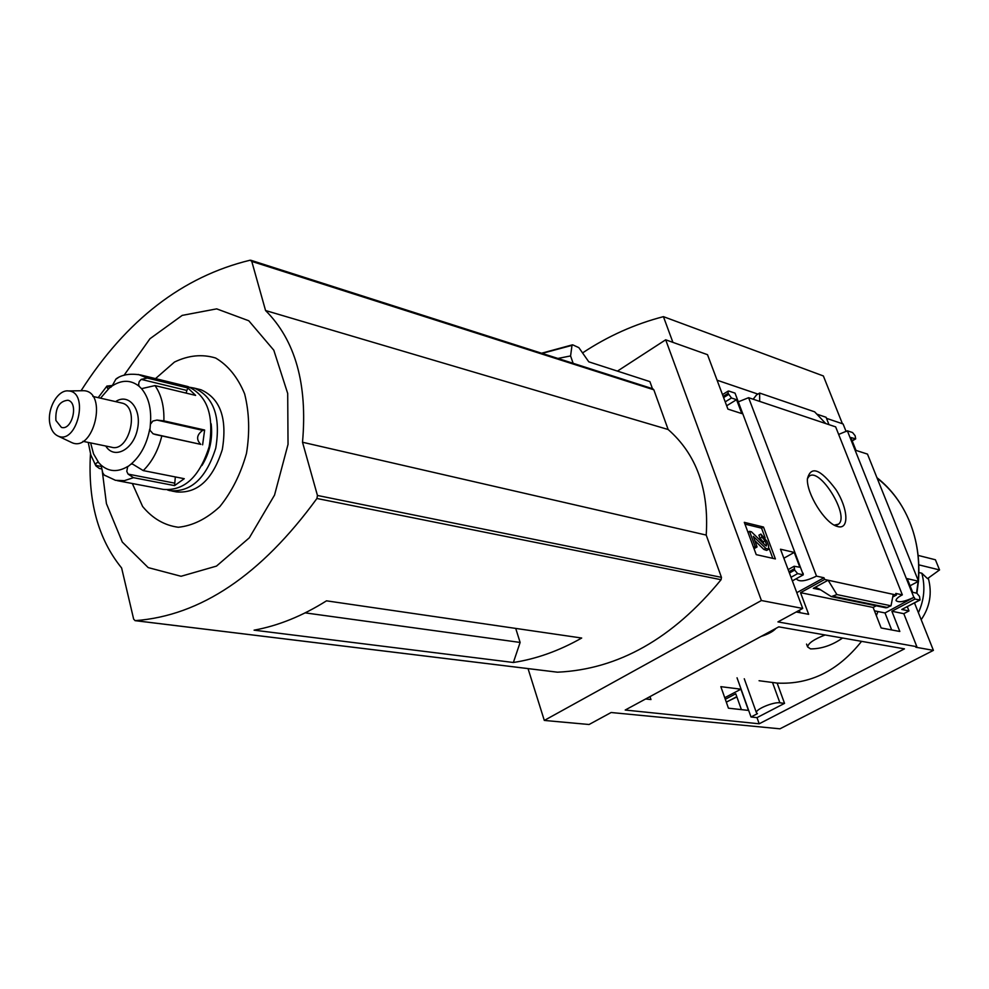 <?xml version="1.0" encoding="UTF-8"?>
<svg xmlns="http://www.w3.org/2000/svg" width="989" height="989" viewBox="0 0 989 989"><rect width="100%" height="100%" fill="white"/><g stroke="black" fill="none" stroke-linecap="round" stroke-linejoin="round"><path stroke-width="1.48" d="M861.567 641.342C838.091 670.888 809.954 684.796 777.144 683.078L759.07 680.729M876.328 615.603L877.972 611.536M748.475 710.411L740.909 689.185L720.845 686.663L728.436 708.186L748.475 710.411M645.644 698.963L650.972 699.557L649.983 696.615M777.144 683.078L784.537 703.364L756.993 717.631L751.01 716.988L737.04 677.799M759.193 723.787L625.196 710.04L778.763 626.853L904.465 648.858L759.193 723.787L756.993 717.631M874.461 610.831L885.007 612.945L891.67 629.944M799.273 610.312L800.175 612.723M544.309 720.437L589.073 724.504L611.128 712.513L779.938 728.819L933.406 650.366L915.826 647.239L916.865 646.707L777.935 621.908L802.709 608.445L761.406 600.521L544.309 720.437L528.039 668.601M724.752 697.727L740.909 689.185M885.007 612.945L913.861 597.368C904.515 601.782 898.568 602.845 896.034 600.57C895.972 599.013 898.074 597.109 902.339 594.846L895.774 593.425L896.417 595.044L824.628 579.467L800.534 592.683L808.656 614.317L796.207 611.968M913.861 597.368L847.363 430.808L852.555 432.539L855.139 435.716L855.683 438.869L850.849 437.521L855.992 450.403L867.477 454.099L918.534 581.26L907.21 578.627L912.662 592.3L916.865 593.227L919.486 596.404L920.067 600.002L914.924 599.062L891.868 611.251L899.829 631.477L881.137 627.966L873.139 607.444L876.192 605.812M892.733 597.01L896.417 595.044M741.391 709.62L735.754 693.759L725.296 699.285M914.924 599.062L914.293 597.455M796.788 592.671L823.973 577.761L816.518 576.13C806.245 581.062 799.681 582.113 796.8 579.282L796.924 578.342M824.628 579.467L823.973 577.761M617.433 371.11L665.684 339.796L707.506 354.68L727.929 409.112L741.799 413.587L736.545 399.68L731.464 397.998L728.114 393.338L728.065 391.162L728.856 391.063L735.025 393.127L802.734 573.397M803.093 573.2L803.278 574.844L797.641 573.62L794.661 570.097L794.167 566.252L799.854 567.253L794.241 552.406L780.482 549.216L802.709 608.445M792.362 580.877L803.278 574.844M837.819 526.593C849.502 529.869 848.129 508.383 835.841 489.481C820.338 468.873 810.856 465.362 807.383 478.948C806.567 493.635 824.653 522.748 836.793 526.284L837.819 526.593M825.753 423.564L759.676 401.398L759.639 393.053L814.639 411.832L825.753 423.564L835.656 426.877L902.339 594.846M816.518 576.13L748.599 397.689L759.676 401.398M873.139 607.444L800.534 592.683M813.317 588.331L828.114 580.222L836.904 594.574L831.304 596.614L819.584 589.197L816.902 587.998L813.317 588.331L820.561 589.84M916.865 646.707L903.798 613.674L891.868 611.251M763.496 527.038L775.401 558.933L756.239 554.644L744.297 522.34L763.496 527.038L761.555 528.163L765.152 537.806M665.684 339.796L761.406 600.521M748.599 397.689L738.313 401.831M847.363 430.808L838.647 434.431M736.892 696.961L726.272 702.054M903.798 613.674L908.978 610.942L901.795 609.459L919.597 600.076M918.398 612.735C924.258 599.804 925.407 586.638 921.822 573.224L918.88 572.52M921.179 619.72C929.969 606.875 932.33 593.004 928.263 578.108M921.822 573.224L927.521 578.614L939.55 569.936L935.409 559.774L918.101 555.398M914.491 602.931L914.738 603.55L914.949 602.697M916.914 593.252L918.435 581.322M918.447 581.05C920.03 560.133 917.137 540.451 909.756 522.007C902.203 503.698 891.262 488.912 876.934 477.662M717.087 380.209L757.933 394.104M816.827 414.144L826.075 417.284L828.98 424.64M826.483 418.335L843.098 423.972L846.114 431.525M910.065 585.772L918.534 581.26M907.309 606.727L908.978 610.942M759.639 393.053L756.486 394.994L753.161 399.21M919.931 600.063L901.795 609.459M893.252 594.364L891.015 605.8L886.132 607.852L831.526 596.651M582.558 352.912C607.827 336.161 634.79 324.071 663.434 316.653L823.367 375.956L842.418 423.737M513.365 662.494L254.086 630.166C278.28 625.753 302.424 615.974 326.506 600.83L581.693 638.029C559.181 650.799 536.409 658.946 513.365 662.494L520.127 642.442L515.714 628.411M520.127 642.442L305.168 612.871M652.443 388.677L649.897 381.618L588.789 361.826L578.862 347.646L572.779 344.877L572.001 345.371L570.579 355.929L573.126 363.309M570.579 355.929L557.907 358.451M652.468 388.751L653.828 389.79L668.144 429.51C696.454 454.347 709.15 489.543 706.208 535.074L302.51 442.244L317.444 495.464L316.925 498.481C261.034 575.116 200.446 615.838 135.172 620.647L133.663 619.176L121.622 567.97C98.158 539.116 87.774 501.089 90.469 453.877M557.116 672.137L557.512 672.186C618.286 669.38 672.804 638.548 721.068 579.715L721.451 577.366L706.208 535.074M877.144 478.182C891.398 489.258 902.277 503.858 909.756 522.007C917.063 540.291 919.894 559.786 918.225 580.494M918.138 581.47L916.543 593.165M914.738 603.55L933.406 650.366M81.061 390.742C126.32 320.04 182.681 276.524 250.13 260.206L251.775 261.405L265.559 310.534C295.352 340.315 307.666 384.214 302.51 442.244M668.144 429.51L265.559 310.534M124.008 375.35L149.957 338.733L182.199 315.392L216.678 308.865L248.783 320.77L273.792 350.193L287.7 393.461L288.034 444.358L274.534 495.093L249.339 537.793L216.48 566.104L181.061 576.278L148.202 567.599L122.29 542.046L106.429 503.624L102.238 470.739M155.508 378.614L174.472 362.061C188.491 355.286 202.201 353.938 215.627 358.018C228.088 365.349 237.756 377.303 244.629 393.857C249.277 412.388 249.908 432.218 246.496 453.333C240.723 473.954 231.822 491.731 219.793 506.665C206.577 518.879 192.756 525.752 178.317 527.261C164.397 525.394 152.491 518.459 142.601 506.467L132.341 483.522M663.434 316.653L672.903 342.367M834.296 525.134L838.487 524.158C850.181 515.875 819.152 465.955 808.891 476.537L807.383 478.8M769.046 548.265L772.817 558.352M766.92 541.206L768.589 545.693L768.601 549.303L765.832 548.339L753.309 536.347L757.055 546.966L755.163 546.521L749.538 531.34L751.442 531.798L765.523 545.594L766.512 545.94L766.512 544.655L765.053 540.76L762.024 537.188L760.862 534.06L766.92 541.206M762.024 537.188L760.071 538.3L758.909 535.173L760.862 534.06M760.071 538.3L763.1 541.873L765.053 540.76M763.904 544.012L763.1 541.873M747.968 532.255L749.538 531.34M753.581 547.424L755.163 546.521M757.055 546.966L755.089 548.079L753.705 547.77M768.305 549.476L766.648 550.416L763.867 549.451L754.632 540.427M744.952 524.108L761.555 528.163M726.68 405.774L736.545 399.68M783.869 558.229L794.241 552.406M891.015 605.8L836.904 594.574M918.806 564.843L939.55 569.936M775.982 628.374C773.262 631.427 768.329 634.097 761.184 636.384M751.01 716.988L757.438 713.65L756.387 712.624C755.361 709.348 773.571 701.733 779.901 702.808L784.537 703.364M842.579 638.029C832.157 645.285 821.476 648.908 810.547 648.895L807.617 646.942C808.186 643.233 814.021 639.24 825.123 634.963M117.357 480.666L163.321 489.407C184.337 491.1 199.63 476.846 209.161 446.657C214.316 415.343 207.233 395.303 187.898 386.551L186.142 386.118M112.462 385.463L106.849 386.093L111.127 387.095M202.621 444.827L204.624 430.017L202.72 430.351C196.663 434.814 196.02 439.487 200.767 444.37L153.122 433.837L149.932 430.227L150.39 424.318C151.651 409.174 148.696 397.281 141.526 388.665L154.989 385.586L195.624 395.402L187.898 387.972L147.287 378.058L141.229 379.38L186.872 390.457L186.155 393.115M204.624 430.017L163.877 420.869L156.93 420.078L202.72 430.351M175.325 476.933L174.559 485.611L184.263 478.701L143.244 470.591L132.637 464.113L131.055 464.088C140.586 455.88 146.817 444.222 149.735 429.102M174.559 485.611L133.478 477.675L128.088 474.102L126.777 471.357L127.655 466.82L131.055 464.088M101.929 468.959L99.37 468.465L95.884 465.881L95.809 463.618L97.33 462.481L98.677 462.605L101.026 465.077L102.757 472.816L104.228 475.054L115.49 480.32L124.367 480.654L133.478 477.675M150.39 424.318L152.838 421.067L156.93 420.078M105.032 475.635L104.228 475.054M117.975 377.847L115.861 379.183L112.116 385.97L109.099 388.281L107.529 388.294L106.849 386.093M141.526 388.665L139.09 386.266L138.621 384.214L139.251 381.507L141.229 379.38M171.826 491.026L176.574 491.929C197.577 493.622 212.82 479.492 222.315 449.513C227.421 418.396 220.312 398.48 200.977 389.753L199.234 389.332M167.611 489.988L169.972 490.668C190.988 492.361 206.244 478.169 215.763 448.091C220.893 416.876 213.797 396.898 194.462 388.158L190.247 387.367M201.954 465.522C209.804 452.653 212.87 438.745 211.139 423.799M105.761 446.027C113.995 459.737 133.107 450.044 137.372 429.622C142.107 409.298 128.842 392.596 115.589 401.621M82.94 441.329L111.398 447.189C129.324 452.863 140.327 406.838 121.931 403.067L121.19 402.906M70.936 442.194L71.492 442.454C93.584 453.419 108.283 391.867 83.855 390.704L81.444 390.742M50.142 424.899C51.49 430.462 54.049 434.146 57.832 435.951C76.895 445.396 89.665 391.965 68.587 390.939C57.523 389.258 46.273 410.076 50.142 424.899M55.903 420.473L61.417 427.396C72.197 430.87 78.972 402.486 67.895 400.248C59.266 401.126 55.26 407.864 55.903 420.473M187.898 387.972L186.872 390.457M791.015 577.292L797.641 573.62M572.001 345.371L542.083 353.382M653.828 389.79L251.775 261.405M721.451 577.366L317.444 495.464M721.068 579.715L316.925 498.481M557.512 672.186L135.172 620.647M765.276 545.359L766.512 544.655M763.867 549.451L765.832 548.339M725.209 401.868L731.464 397.998M723.602 397.566L728.547 394.5M723.169 396.416L728.114 393.338M852.11 440.686L855.114 438.931M788.95 571.766L794.192 568.848M789.42 573.014L794.661 570.097M887.739 607.543L833.529 596.404M772.508 682.459L779.901 702.808M147.287 378.058L138.25 374.423M163.877 420.869C164.31 406.467 161.355 394.71 154.989 385.586M143.244 470.591C152.096 461.851 158.277 450.304 161.8 435.976M101.026 465.077C109 471.951 117.975 472.371 127.964 466.351M90.617 442.911L93.547 453.877L98.677 462.605M109.099 388.281L100.519 398.171M139.09 386.266C130.882 379.764 121.894 379.665 112.116 385.97M95.723 465.374L101.484 466.511M128.088 474.102L174.212 483.052M154.952 434.431L200.804 444.382M572.322 344.864L541.564 353.221M557.264 672.174L135.011 620.647M652.913 388.825L250.823 260.255M837.065 524.961L838.487 524.158M726.322 702.19L736.348 696.899M722.489 394.623L728.065 391.162M852.197 440.909L855.547 438.955M788.134 569.615L794.167 566.252M744.272 678.763L756.387 712.624M806.554 644.086L807.617 646.942M187.898 386.551L140.661 374.979C130.202 373.273 122.043 374.559 116.183 378.836M88.256 442.429L90.815 454.977L95.884 465.881M98.183 397.64L106.627 386.464M200.977 389.753L194.462 388.158M121.931 403.067L92.879 396.428M57.832 435.951L71.492 442.454M68.587 390.939L83.855 390.704M154.877 434.418L200.767 444.37"/></g></svg>
